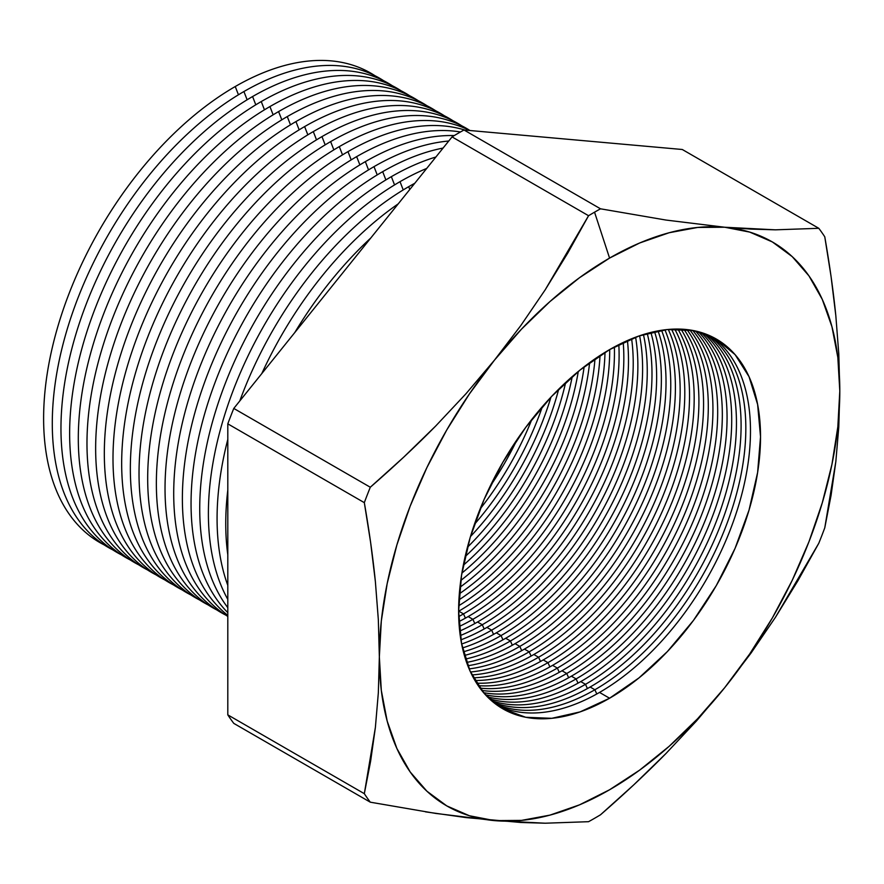 <?xml version="1.0" encoding="UTF-8"?>
<svg xmlns="http://www.w3.org/2000/svg" width="884" height="884" viewBox="0 0 884 884"><rect width="100%" height="100%" fill="white"/><g stroke="black" fill="none" stroke-linecap="round" stroke-linejoin="round"><path stroke-width="1.33" d="M520.764 325.61L494.454 360.153A325.588 187.983 -60 0 1 609.573 258.084L594.545 212.182A371.169 214.293 120 0 0 588.567 215.718L567.76 253.067L545.196 289.819L520.764 325.61L545.196 289.819L588.567 215.718A371.169 214.293 -60 0 1 594.545 212.182A371.169 214.293 -60 0 1 600.523 208.812L464.012 129.992A371.169 214.293 120 0 0 452.055 136.898L588.567 215.718L452.055 136.898L233.785 408.43A371.169 214.293 120 0 0 227.807 423.845L364.318 502.653A371.169 214.293 -60 0 1 370.297 487.239L233.785 408.43L370.297 487.239C394.198 466.454 416.01 446.033 435.746 425.966L466.034 393.678L494.454 360.153L469.415 393.933L446.774 429.933L426.917 467.548L410.187 506.112L396.872 544.997L387.192 583.506L381.313 621.01L379.346 656.845L381.313 690.404L387.192 721.123L396.872 748.461L410.187 771.964L426.917 791.213L446.774 805.899L469.415 815.755L494.454 820.617L521.472 820.396L549.981 815.114L579.517 804.849L609.573 789.766L639.629 770.141L669.155 746.306L697.675 718.67L724.681 687.697L749.731 653.917L772.373 617.916L792.23 580.313L808.959 541.737L822.275 502.852L831.954 464.343L837.833 426.839L839.8 391.004L837.833 357.445L831.954 326.726L822.275 299.389L808.959 275.885L792.23 256.636L772.373 241.951L749.731 232.105L724.681 227.232L697.675 227.453L669.155 232.735L639.629 243.001L609.573 258.084L579.517 277.709L549.981 301.543L521.472 329.179L494.454 360.153L520.764 325.61M490.145 486.266A213.475 123.252 120 0 0 517.239 439.337A213.475 123.252 -60 0 1 490.145 486.266M531.903 419.303A213.475 123.252 -60 0 1 480.134 508.974A213.475 123.252 120 0 0 531.903 419.303M474.399 524.378A213.475 123.252 120 0 0 542.378 406.64A213.475 123.252 -60 0 1 474.399 524.378M550.953 397.137A213.475 123.252 -60 0 1 470.465 536.555A213.475 123.252 120 0 0 550.953 397.137M467.448 547.262A213.475 123.252 120 0 0 558.71 389.17A213.475 123.252 -60 0 1 467.448 547.262M565.661 382.518A213.475 123.252 -60 0 1 465.15 556.6A213.475 123.252 120 0 0 565.661 382.518M463.315 565.252A213.475 123.252 120 0 0 572.235 376.595A213.475 123.252 -60 0 1 463.315 565.252M578.291 371.457A213.475 123.252 -60 0 1 461.901 573.075A213.475 123.252 120 0 0 578.291 371.457M460.774 580.479A213.475 123.252 120 0 0 584.147 366.783A213.475 123.252 -60 0 1 460.774 580.479M589.628 362.661A213.475 123.252 -60 0 1 459.945 587.285A213.475 123.252 120 0 0 589.628 362.661M459.326 593.827A213.475 123.252 120 0 0 594.987 358.86A213.475 123.252 -60 0 1 459.326 593.827M600.037 355.478A213.475 123.252 -60 0 1 458.918 599.893A213.475 123.252 120 0 0 600.037 355.478M458.685 605.761A213.475 123.252 120 0 0 605.01 352.34A213.475 123.252 -60 0 1 458.685 605.761M609.717 349.534A213.475 123.252 -60 0 1 458.774 611.164A213.475 123.252 120 0 0 609.717 349.534M463.503 613.905A213.475 123.252 120 0 0 614.38 346.937A213.475 123.252 -60 0 1 463.503 613.905L458.774 611.164L463.503 613.905A213.475 123.252 -60 0 1 458.697 616.59A213.475 123.252 120 0 0 463.503 613.905L465.415 618.137L463.503 613.905M618.822 344.605A213.475 123.252 -60 0 1 468.155 616.579A213.475 123.252 120 0 0 618.822 344.605M472.896 619.319A213.475 123.252 120 0 0 623.22 342.451A213.475 123.252 -60 0 1 472.896 619.319L468.155 616.579L472.896 619.319A213.475 123.252 -60 0 1 459.238 626.48A213.475 123.252 120 0 0 472.896 619.319L474.796 623.551L472.896 619.319M627.43 340.539A213.475 123.252 -60 0 1 477.537 622.005A213.475 123.252 120 0 0 627.43 340.539M482.277 624.734A213.475 123.252 120 0 0 631.607 338.76A213.475 123.252 -60 0 1 482.277 624.734L477.537 622.005L482.277 624.734A213.475 123.252 -60 0 1 460.244 635.596A213.475 123.252 120 0 0 482.277 624.734L484.178 628.977L482.277 624.734M635.607 337.202A213.475 123.252 -60 0 1 486.918 627.419A213.475 123.252 120 0 0 635.607 337.202M491.659 630.148A213.475 123.252 120 0 0 639.596 335.765A213.475 123.252 -60 0 1 491.659 630.148L486.918 627.419L491.659 630.148A213.475 123.252 -60 0 1 461.636 644.005A213.475 123.252 120 0 0 491.659 630.148L493.559 634.392L491.659 630.148M643.419 334.517A213.475 123.252 -60 0 1 496.311 632.834A213.475 123.252 120 0 0 643.419 334.517M501.04 635.574A213.475 123.252 120 0 0 647.221 333.39A213.475 123.252 -60 0 1 501.04 635.574L496.311 632.834L501.04 635.574A213.475 123.252 -60 0 1 463.393 651.795A213.475 123.252 120 0 0 501.04 635.574L502.952 639.806L501.04 635.574M650.878 332.428A213.475 123.252 -60 0 1 505.692 638.259A213.475 123.252 120 0 0 650.878 332.428M510.422 640.988A213.475 123.252 120 0 0 654.525 331.577A213.475 123.252 -60 0 1 510.422 640.988L505.692 638.259L510.422 640.988A213.475 123.252 -60 0 1 465.47 659.033A213.475 123.252 120 0 0 510.422 640.988L512.333 645.232L510.422 640.988M658.039 330.87A213.475 123.252 -60 0 1 515.074 643.674A213.475 123.252 120 0 0 658.039 330.87M519.814 646.403A213.475 123.252 120 0 0 661.541 330.273A213.475 123.252 -60 0 1 519.814 646.403L515.074 643.674L519.814 646.403A213.475 123.252 -60 0 1 467.846 665.751A213.475 123.252 120 0 0 519.814 646.403L521.715 650.646L519.814 646.403M664.901 329.809A213.475 123.252 -60 0 1 524.455 649.088A213.475 123.252 120 0 0 664.901 329.809M529.196 651.828A213.475 123.252 120 0 0 668.271 329.445A213.475 123.252 -60 0 1 529.196 651.828L524.455 649.088L529.196 651.828A213.475 123.252 -60 0 1 470.498 671.995A213.475 123.252 120 0 0 529.196 651.828L531.096 656.061L529.196 651.828M671.509 329.213A213.475 123.252 -60 0 1 533.837 654.503A213.475 123.252 120 0 0 671.509 329.213M538.577 657.243A213.475 123.252 120 0 0 674.735 329.08A213.475 123.252 -60 0 1 538.577 657.243L533.837 654.503L538.577 657.243A213.475 123.252 -60 0 1 473.415 677.785A213.475 123.252 120 0 0 538.577 657.243L540.478 661.475L538.577 657.243M677.851 329.047A213.475 123.252 -60 0 1 543.229 659.928A213.475 123.252 120 0 0 677.851 329.047M547.958 662.657A213.475 123.252 120 0 0 680.967 329.124A213.475 123.252 -60 0 1 547.958 662.657L543.229 659.928L547.958 662.657A213.475 123.252 -60 0 1 476.575 683.155A213.475 123.252 120 0 0 547.958 662.657L549.87 666.901L547.958 662.657M683.962 329.301A213.475 123.252 -60 0 1 552.611 665.343A213.475 123.252 120 0 0 683.962 329.301M557.351 668.083A213.475 123.252 120 0 0 688.625 504.024A213.475 123.252 120 0 0 686.956 329.588A213.475 123.252 -60 0 1 688.625 504.024A213.475 123.252 -60 0 1 557.351 668.083L552.611 665.343L557.351 668.083A213.475 123.252 -60 0 1 479.968 688.106A213.475 123.252 120 0 0 557.351 668.083L559.252 672.315L557.351 668.083M689.84 329.964A213.475 123.252 -60 0 1 694.095 504.532A213.475 123.252 -60 0 1 561.992 670.757A213.475 123.252 120 0 0 694.095 504.532A213.475 123.252 120 0 0 689.84 329.964M566.732 673.497A213.475 123.252 120 0 0 699.653 505.051A213.475 123.252 120 0 0 692.713 330.439A213.475 123.252 -60 0 1 699.653 505.051A213.475 123.252 -60 0 1 566.732 673.497L561.992 670.757L566.732 673.497A213.475 123.252 -60 0 1 483.581 692.669A213.475 123.252 120 0 0 566.732 673.497L568.633 677.73L566.732 673.497M695.487 331.003A213.475 123.252 -60 0 1 705.089 505.571A213.475 123.252 -60 0 1 571.373 676.183A213.475 123.252 120 0 0 705.089 505.571A213.475 123.252 120 0 0 695.487 331.003M576.114 678.912A213.475 123.252 120 0 0 710.603 506.112A213.475 123.252 120 0 0 698.261 331.677A213.475 123.252 -60 0 1 710.603 506.112A213.475 123.252 -60 0 1 576.114 678.912L571.373 676.183L576.114 678.912A213.475 123.252 -60 0 1 487.427 696.857A213.475 123.252 120 0 0 576.114 678.912L578.014 683.155L576.114 678.912M700.924 332.417A213.475 123.252 -60 0 1 715.996 506.654A213.475 123.252 -60 0 1 580.766 681.597A213.475 123.252 120 0 0 715.996 506.654A213.475 123.252 120 0 0 700.924 332.417M585.495 684.326A213.475 123.252 120 0 0 721.477 507.217A213.475 123.252 120 0 0 703.598 333.279A213.475 123.252 -60 0 1 721.477 507.217A213.475 123.252 -60 0 1 585.495 684.326L580.766 681.597L585.495 684.326A213.475 123.252 -60 0 1 491.482 700.669A213.475 123.252 120 0 0 585.495 684.326L587.407 688.57L585.495 684.326M706.15 334.207A213.475 123.252 -60 0 1 726.836 507.759A213.475 123.252 -60 0 1 590.147 687.012A213.475 123.252 120 0 0 726.836 507.759A213.475 123.252 120 0 0 706.15 334.207M104.146 544.887A271.001 156.468 -60 0 1 57.051 329.29A271.001 156.468 -60 0 1 235.243 86.533A271.001 156.468 120 0 0 57.051 329.29A271.001 156.468 120 0 0 104.146 544.887M238.448 94.787L235.243 86.533L238.448 94.787M112.82 549.892A271.001 156.468 -60 0 1 65.725 334.296A271.001 156.468 -60 0 1 243.918 91.538A271.001 156.468 120 0 0 65.725 334.296A271.001 156.468 120 0 0 112.82 549.892M247.122 99.793L243.918 91.538L247.122 99.793M121.495 554.898A271.001 156.468 -60 0 1 74.4 339.301A271.001 156.468 -60 0 1 252.592 96.544A271.001 156.468 120 0 0 74.4 339.301A271.001 156.468 120 0 0 121.495 554.898M255.785 104.809L252.592 96.544L255.785 104.809M130.169 559.904A271.001 156.468 -60 0 1 83.074 344.307A271.001 156.468 -60 0 1 261.255 101.561A271.001 156.468 120 0 0 83.074 344.307A271.001 156.468 120 0 0 130.169 559.904M264.46 109.815L261.255 101.561L264.46 109.815M138.843 564.909A271.001 156.468 -60 0 1 91.737 349.324A271.001 156.468 -60 0 1 269.929 106.566A271.001 156.468 120 0 0 91.737 349.324A271.001 156.468 120 0 0 138.843 564.909M273.134 114.821L269.929 106.566L273.134 114.821M147.517 569.926A271.001 156.468 -60 0 1 100.411 354.329A271.001 156.468 -60 0 1 278.604 111.572A271.001 156.468 120 0 0 100.411 354.329A271.001 156.468 120 0 0 147.517 569.926M281.808 119.826L278.604 111.572L281.808 119.826M156.181 574.931A271.001 156.468 -60 0 1 109.086 359.335A271.001 156.468 -60 0 1 287.278 116.578A271.001 156.468 120 0 0 109.086 359.335A271.001 156.468 120 0 0 156.181 574.931M290.482 124.832L287.278 116.578L290.482 124.832M164.855 579.937A271.001 156.468 -60 0 1 117.76 364.341A271.001 156.468 -60 0 1 295.952 121.583A271.001 156.468 120 0 0 117.76 364.341A271.001 156.468 120 0 0 164.855 579.937M299.157 129.838L295.952 121.583L299.157 129.838M173.529 584.943A271.001 156.468 -60 0 1 126.434 369.346A271.001 156.468 -60 0 1 304.626 126.589A271.001 156.468 120 0 0 126.434 369.346A271.001 156.468 120 0 0 173.529 584.943M307.831 134.843L304.626 126.589L307.831 134.843M182.203 589.948A271.001 156.468 -60 0 1 135.108 374.352A271.001 156.468 -60 0 1 313.301 131.594A271.001 156.468 120 0 0 135.108 374.352A271.001 156.468 120 0 0 182.203 589.948M316.505 139.86L313.301 131.594L316.505 139.86M190.878 594.954A271.001 156.468 -60 0 1 143.783 379.358A271.001 156.468 -60 0 1 321.975 136.611A271.001 156.468 120 0 0 143.783 379.358A271.001 156.468 120 0 0 190.878 594.954M325.168 144.865L321.975 136.611L325.168 144.865M199.552 599.96A271.001 156.468 -60 0 1 152.457 384.374A271.001 156.468 -60 0 1 330.638 141.617A271.001 156.468 120 0 0 152.457 384.374A271.001 156.468 120 0 0 199.552 599.96M333.843 149.871L330.638 141.617L333.843 149.871M208.226 604.976A271.001 156.468 -60 0 1 161.12 389.38A271.001 156.468 -60 0 1 339.312 146.622A271.001 156.468 120 0 0 161.12 389.38A271.001 156.468 120 0 0 208.226 604.976M342.517 154.877L339.312 146.622L342.517 154.877M216.9 609.982A271.001 156.468 -60 0 1 169.794 394.386A271.001 156.468 -60 0 1 347.987 151.628A271.001 156.468 120 0 0 169.794 394.386A271.001 156.468 120 0 0 216.9 609.982M351.191 159.882L347.987 151.628L351.191 159.882M225.564 614.988A271.001 156.468 -60 0 1 178.469 399.391A271.001 156.468 -60 0 1 356.661 156.634A271.001 156.468 120 0 0 178.469 399.391A271.001 156.468 120 0 0 225.564 614.988M359.865 164.888L356.661 156.634L359.865 164.888M227.807 616.402A271.001 156.468 -60 0 1 188.856 398.585A271.001 156.468 -60 0 1 365.335 161.639A271.001 156.468 120 0 0 188.856 398.585A271.001 156.468 120 0 0 227.807 616.402M368.54 169.894L365.335 161.639L368.54 169.894M227.807 615.375A271.001 156.468 -60 0 1 200.138 395.27A271.001 156.468 -60 0 1 374.009 166.645A271.001 156.468 120 0 0 200.138 395.27A271.001 156.468 120 0 0 227.807 615.375M377.214 174.91L374.009 166.645L377.214 174.91M227.807 612.656A271.001 156.468 -60 0 1 211.884 391.214A271.001 156.468 -60 0 1 382.684 171.662A271.001 156.468 120 0 0 211.884 391.214A271.001 156.468 120 0 0 227.807 612.656M385.888 179.916L382.684 171.662L385.888 179.916M227.807 607.673A271.001 156.468 -60 0 1 224.238 386.153A271.001 156.468 -60 0 1 391.358 176.667A271.001 156.468 120 0 0 224.238 386.153A271.001 156.468 120 0 0 227.807 607.673M394.551 184.922L391.358 176.667L394.551 184.922M227.807 599.407A271.001 156.468 -60 0 1 400.021 181.673A271.001 156.468 120 0 0 227.807 599.407M403.226 189.927L400.021 181.673L403.226 189.927M227.807 585.407A271.001 156.468 -60 0 1 227.807 439.381A271.001 156.468 120 0 0 227.807 585.407M239.796 400.949A271.001 156.468 -60 0 1 408.695 186.679A271.001 156.468 120 0 0 239.796 400.949M409.789 189.485L408.695 186.679L409.789 189.485M227.807 554.765A271.001 156.468 -60 0 1 227.807 490.045A271.001 156.468 120 0 0 227.807 554.765M261.808 373.567A271.001 156.468 -60 0 1 398.253 203.828A271.001 156.468 120 0 0 261.808 373.567M294.77 332.572A271.001 156.468 -60 0 1 370.794 237.995A271.001 156.468 120 0 0 294.77 332.572M594.888 689.752A213.475 123.252 120 0 0 732.272 508.333A213.475 123.252 120 0 0 708.714 335.246A213.475 123.252 -60 0 1 732.272 508.333A213.475 123.252 -60 0 1 594.888 689.752L590.147 687.012L594.888 689.752A213.475 123.252 -60 0 1 495.747 704.128A213.475 123.252 120 0 0 594.888 689.752L596.788 693.984L594.888 689.752M711.167 336.351A213.475 123.252 -60 0 1 737.599 508.886A213.475 123.252 -60 0 1 599.529 692.426A213.475 123.252 120 0 0 737.599 508.886A213.475 123.252 120 0 0 711.167 336.351M609.573 349.622A213.475 123.252 -60 0 1 716.316 339.047A213.475 123.252 -60 0 1 749.035 510.112A213.475 123.252 -60 0 1 609.573 698.227L599.529 692.426L609.573 698.227L580.125 711.885L551.804 718.316L525.704 717.278L502.83 708.802L484.056 693.233L470.111 671.144L461.525 643.408L458.619 611.076L461.525 575.396L470.111 537.737L484.056 499.548L502.83 462.299L525.704 427.414L551.804 396.242L580.125 369.976L609.573 349.622L639.021 335.964L667.343 329.533L693.443 330.572L716.316 339.047L735.09 354.628L749.035 376.706L757.621 404.441L760.527 436.773L757.621 472.454L749.035 510.112L735.09 548.301L716.316 585.551L693.443 620.435L667.343 651.607L639.021 677.873L609.573 698.227A213.475 123.252 -60 0 1 502.83 708.802A213.475 123.252 -60 0 1 470.111 537.737A213.475 123.252 -60 0 1 609.573 349.622M370.297 802.186L435.79 813.435L494.454 820.617A325.588 187.983 -60 0 1 379.346 656.845A325.588 187.983 -60 0 1 494.454 360.153L466.034 393.678L435.746 425.966L403.767 457.105L370.297 487.239A371.169 214.293 120 0 0 364.318 502.653L370.595 542.257L375.368 581.517L378.341 619.772L379.346 656.845L378.341 692.747L375.38 727.477L370.628 761.124L364.318 793.677A371.169 214.293 120 0 0 370.297 802.186L233.785 723.377A371.169 214.293 -60 0 1 227.807 714.869L227.807 423.845L227.807 714.869L364.318 793.677L227.807 714.869A371.169 214.293 120 0 0 233.785 723.377L370.297 802.186A371.169 214.293 -60 0 1 364.318 793.677L375.38 727.477L378.341 692.747L379.346 656.845L378.341 619.772L375.368 581.517C372.904 557.075 369.225 530.787 364.318 502.653L227.807 423.845A371.169 214.293 -60 0 1 233.785 408.43L452.055 136.898A371.169 214.293 -60 0 1 464.012 129.992L682.282 149.495L464.012 129.992L600.523 208.812L665.972 220.05L724.681 227.232L775.423 229.829L818.794 228.304L682.282 149.495L818.794 228.304A371.169 214.293 -60 0 1 824.772 236.813C829.678 264.946 833.358 291.234 835.822 315.676L838.794 353.932L839.8 391.004L838.794 426.906L835.833 461.636L824.772 527.836A371.169 214.293 -60 0 1 818.794 543.251L775.456 617.297L751.091 653L724.681 687.697L696.382 721.079L666.017 753.455C646.27 773.533 624.436 793.976 600.523 814.783A371.169 214.293 -60 0 1 594.545 818.308A371.169 214.293 -60 0 1 588.567 821.689L545.229 823.214L520.864 822.485L466.155 817.601L425.502 811.855M458.906 621.596A213.475 123.252 120 0 0 468.155 616.579A213.475 123.252 -60 0 1 458.906 621.596M459.68 631.088A213.475 123.252 120 0 0 477.537 622.005A213.475 123.252 -60 0 1 459.68 631.088M460.884 639.839A213.475 123.252 120 0 0 486.918 627.419A213.475 123.252 -60 0 1 460.884 639.839M462.465 647.939A213.475 123.252 120 0 0 496.311 632.834A213.475 123.252 -60 0 1 462.465 647.939M464.387 655.453A213.475 123.252 120 0 0 505.692 638.259A213.475 123.252 -60 0 1 464.387 655.453M466.608 662.425A213.475 123.252 120 0 0 515.074 643.674A213.475 123.252 -60 0 1 466.608 662.425M469.128 668.901A213.475 123.252 120 0 0 524.455 649.088A213.475 123.252 -60 0 1 469.128 668.901M471.912 674.912A213.475 123.252 120 0 0 533.837 654.503A213.475 123.252 -60 0 1 471.912 674.912M474.951 680.492A213.475 123.252 120 0 0 543.229 659.928A213.475 123.252 -60 0 1 474.951 680.492M478.222 685.653A213.475 123.252 120 0 0 552.611 665.343A213.475 123.252 -60 0 1 478.222 685.653M481.725 690.415A213.475 123.252 120 0 0 561.992 670.757A213.475 123.252 -60 0 1 481.725 690.415M485.46 694.791A213.475 123.252 120 0 0 571.373 676.183A213.475 123.252 -60 0 1 485.46 694.791M489.404 698.791A213.475 123.252 120 0 0 580.766 681.597A213.475 123.252 -60 0 1 489.404 698.791M493.559 702.426A213.475 123.252 120 0 0 590.147 687.012A213.475 123.252 -60 0 1 493.559 702.426M497.935 705.697A213.475 123.252 120 0 0 599.529 692.426A213.475 123.252 -60 0 1 497.924 705.697M414.762 183.286A271.001 156.468 120 0 0 408.695 186.679A271.001 156.468 -60 0 1 414.762 183.286M426.718 168.424A271.001 156.468 120 0 0 400.021 181.673A271.001 156.468 -60 0 1 426.718 168.424M435.889 157.009A271.001 156.468 120 0 0 391.358 176.667A271.001 156.468 -60 0 1 435.889 157.009M443.083 148.07A271.001 156.468 120 0 0 382.684 171.662A271.001 156.468 -60 0 1 443.083 148.07M448.74 141.02A271.001 156.468 120 0 0 374.009 166.645A271.001 156.468 -60 0 1 448.74 141.02M454.277 135.572A271.001 156.468 120 0 0 365.335 161.639A271.001 156.468 -60 0 1 454.277 135.572M460.465 131.981A271.001 156.468 120 0 0 356.661 156.634A271.001 156.468 -60 0 1 460.465 131.981M464.873 130.07A271.001 156.468 120 0 0 347.987 151.628A271.001 156.468 -60 0 1 464.873 130.07M469.813 130.512A271.001 156.468 120 0 0 339.312 146.622A271.001 156.468 -60 0 1 469.813 130.512M469.968 130.534A271.001 156.468 120 0 0 330.638 141.617A271.001 156.468 -60 0 1 469.968 130.534M461.735 125.804A271.001 156.468 120 0 0 321.975 136.611A271.001 156.468 -60 0 1 461.735 125.804M453.061 120.799A271.001 156.468 120 0 0 313.301 131.594A271.001 156.468 -60 0 1 453.061 120.799M444.387 115.793A271.001 156.468 120 0 0 304.626 126.589A271.001 156.468 -60 0 1 444.387 115.793M435.724 110.787A271.001 156.468 120 0 0 295.952 121.583A271.001 156.468 -60 0 1 435.724 110.787M427.049 105.782A271.001 156.468 120 0 0 287.278 116.578A271.001 156.468 -60 0 1 427.049 105.782M418.375 100.776A271.001 156.468 120 0 0 278.604 111.572A271.001 156.468 -60 0 1 418.375 100.776M409.701 95.77A271.001 156.468 120 0 0 269.929 106.566A271.001 156.468 -60 0 1 409.701 95.77M401.027 90.754A271.001 156.468 120 0 0 261.255 101.561A271.001 156.468 -60 0 1 401.027 90.754M392.352 85.748A271.001 156.468 120 0 0 252.592 96.544A271.001 156.468 -60 0 1 392.352 85.748M383.678 80.742A271.001 156.468 120 0 0 243.918 91.538A271.001 156.468 -60 0 1 383.678 80.742M375.004 75.737A271.001 156.468 120 0 0 235.243 86.533A271.001 156.468 -60 0 1 375.004 75.737M696.382 721.079L724.681 687.697A325.588 187.983 -60 0 1 494.454 820.617L545.229 823.214L588.567 821.689A371.169 214.293 120 0 0 594.545 818.308A371.169 214.293 120 0 0 600.523 814.783L633.916 784.705L666.017 753.455L696.382 721.079M838.794 426.906L839.8 391.004A325.588 187.983 -60 0 1 724.681 687.697L751.091 653L775.456 617.297L797.943 580.678L818.794 543.251A371.169 214.293 120 0 0 824.772 527.836L831.082 495.283L835.833 461.636L838.794 426.906M750.991 229.1L724.681 227.232A325.588 187.983 -60 0 1 839.8 391.004L838.794 353.932L835.822 315.676L831.048 276.416L824.772 236.813A371.169 214.293 120 0 0 818.794 228.304L775.423 229.829L750.991 229.1M600.523 208.812A371.169 214.293 120 0 0 594.545 212.182L609.573 258.084A325.588 187.983 -60 0 1 724.681 227.232L665.972 220.05L600.523 208.812"/></g></svg>
